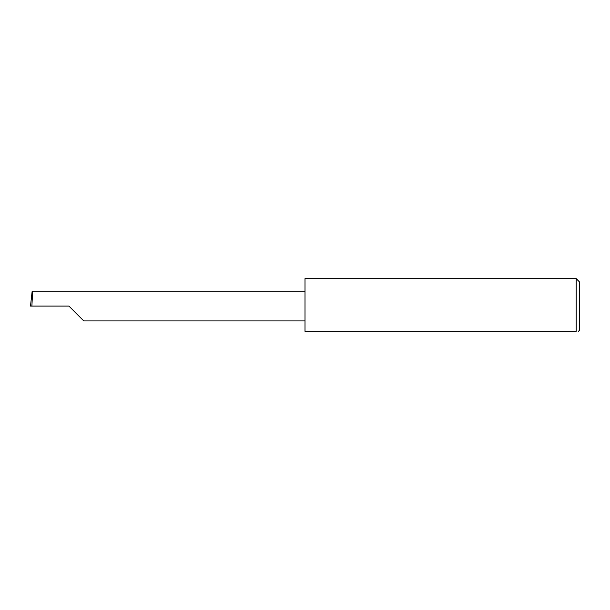 <?xml version="1.0" encoding="UTF-8"?>
<svg xmlns="http://www.w3.org/2000/svg" width="610" height="610" viewBox="0 0 610 610"><rect width="100%" height="100%" fill="white"/><g stroke="black" fill="none" stroke-linecap="round" stroke-linejoin="round"><path stroke-width="0.91" d="M68.93 306.098L83.745 320.913L68.93 306.098L83.745 320.913L68.93 306.098L31.88 306.098L32.658 291.283L32.147 291.283L30.5 306.098L31.88 306.098M576.206 278.648L305 278.648L305 331.352L576.206 331.352C579.096 331.352 579.096 331.352 576.206 331.352L576.206 278.648L579.5 281.942L579.5 330.254L578.402 331.352M305 291.283L32.658 291.283M83.745 320.913L305 320.913"/></g></svg>
